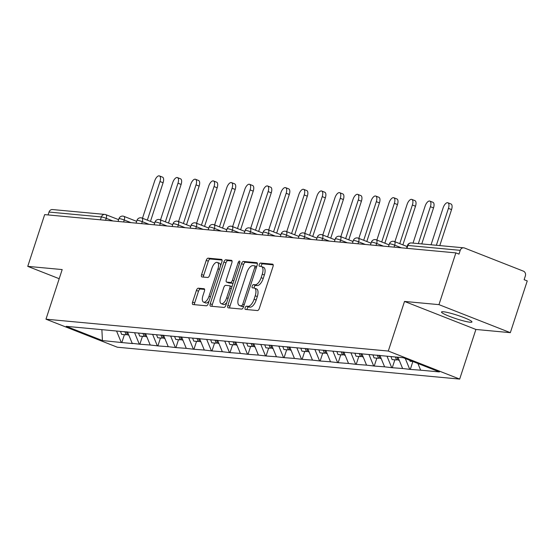 <?xml version="1.0" encoding="UTF-8"?>
<svg xmlns="http://www.w3.org/2000/svg" width="555" height="555" viewBox="0 0 555 555"><rect width="100%" height="100%" fill="white"/><g stroke="black" fill="none" stroke-linecap="round" stroke-linejoin="round"><path stroke-width="0.83" d="M245.143 307.727A1.72 0.77 -68.6 0 0 245.31 309.406A1.72 0.77 -68.6 0 0 245.407 309.426L257.458 310.55A2.456 1.103 -68.6 0 0 259.351 308.337L272.998 266.587A2.456 1.103 -68.6 0 0 272.762 264.194A2.456 1.103 -68.6 0 0 272.623 264.159L260.566 263.042A1.72 0.77 -68.6 0 0 259.24 264.589A1.72 0.77 -68.6 0 0 259.407 266.261A1.72 0.77 -68.6 0 0 259.504 266.289L261.065 266.435A7.86 3.531 -68.6 0 1 261.516 266.539A7.86 3.531 -68.6 0 1 262.272 274.191L261.134 277.673A7.86 3.531 -68.6 0 1 255.078 284.757L253.517 284.611A1.72 0.77 -68.6 0 0 252.192 286.158A1.72 0.77 -68.6 0 0 252.358 287.83A1.72 0.77 -68.6 0 0 252.456 287.858L254.017 288.003A7.86 3.531 -68.6 0 1 254.461 288.107A7.86 3.531 -68.6 0 1 255.224 295.76L254.086 299.242A7.86 3.531 -68.6 0 1 248.029 306.325L246.469 306.18A1.72 0.77 -68.6 0 0 245.143 307.727M254.461 288.107L256.542 288.926A7.86 3.531 -68.6 0 1 257.298 296.578L256.167 300.061A7.86 3.531 -68.6 0 1 250.111 307.144L248.55 306.998A1.72 0.77 -68.6 0 0 247.225 308.545A1.72 0.77 -68.6 0 0 247.065 309.579M273.185 264.839L262.647 263.854A1.72 0.77 -68.6 0 0 261.322 265.408A1.72 0.77 -68.6 0 0 261.169 266.442M261.516 266.539L263.597 267.357A7.86 3.531 -68.6 0 1 264.353 275.009L263.216 278.485A7.86 3.531 -68.6 0 1 257.159 285.568L255.598 285.43A1.72 0.77 -68.6 0 0 254.273 286.977A1.72 0.77 -68.6 0 0 254.114 288.017M443.417 311.757A16.019 1.845 18.1 0 1 460.83 316.44A16.019 1.845 18.1 0 1 471.958 321.962A16.019 1.845 18.1 0 1 470.05 322.219A16.019 1.845 18.1 0 1 452.637 317.529A16.019 1.845 18.1 0 1 441.509 312.007A16.019 1.845 18.1 0 1 443.417 311.757M198.308 288.191A2.456 1.103 -68.6 0 0 196.421 290.411L192.592 302.121A2.456 1.103 -68.6 0 0 192.828 304.515A2.456 1.103 -68.6 0 0 192.967 304.542L206.356 305.791A2.456 1.103 -68.6 0 0 208.243 303.578L221.889 261.828A2.456 1.103 -68.6 0 0 221.653 259.435A2.456 1.103 -68.6 0 0 221.514 259.407L208.132 258.158A2.456 1.103 -68.6 0 0 206.238 260.371L201.611 274.517A2.456 1.103 -68.6 0 0 201.847 276.91A2.456 1.103 -68.6 0 0 201.985 276.945L207.716 277.479A2.456 1.103 -68.6 0 0 209.61 275.266L211.906 268.245A6.57 2.955 -68.6 0 1 217.338 262.418A6.57 2.955 -68.6 0 1 217.969 268.814L208.992 296.301A6.57 2.955 -68.6 0 1 203.553 302.128A6.57 2.955 -68.6 0 1 202.922 295.732L204.413 291.153A2.456 1.103 -68.6 0 0 204.178 288.76A2.456 1.103 -68.6 0 0 204.039 288.725L198.308 288.191L200.39 289.009A2.456 1.103 -68.6 0 0 198.503 291.222L194.673 302.94A2.456 1.103 -68.6 0 0 194.479 304.688M404.519 301.434L475.899 329.462L510.336 332.667L438.956 304.639L404.519 301.434L388.299 351.051L45.975 319.187L62.188 269.57L27.75 266.365L44.664 214.619L455.87 252.893L458.992 254.114L460.227 250.333L407.876 245.463L406.933 248.335M438.956 304.639L455.87 252.893M227.869 305.403A2.456 1.103 -68.6 0 0 228.105 307.796A2.456 1.103 -68.6 0 0 228.251 307.831L241.633 309.073A2.456 1.103 -68.6 0 0 243.527 306.859L257.173 265.117A2.456 1.103 -68.6 0 0 256.937 262.723A2.456 1.103 -68.6 0 0 256.798 262.688L243.409 261.44A2.456 1.103 -68.6 0 0 241.515 263.653L227.869 305.403L229.95 306.221A2.456 1.103 -68.6 0 0 229.763 307.969M223.991 307.435L210.609 306.187A2.456 1.103 -68.6 0 1 210.47 306.152A2.456 1.103 -68.6 0 1 210.234 303.765L223.88 262.015A2.456 1.103 -68.6 0 1 225.767 259.802L231.497 260.337A2.456 1.103 -68.6 0 1 231.636 260.364A2.456 1.103 -68.6 0 1 231.872 262.758L226.343 279.692A2.456 1.103 -68.6 0 0 226.579 282.079A2.456 1.103 -68.6 0 0 226.718 282.113L230.519 282.467A2.456 1.103 -68.6 0 0 232.406 280.254L238.171 262.626A1.72 0.77 -68.6 0 1 239.594 261.1A1.72 0.77 -68.6 0 1 239.76 262.779L225.885 305.222A2.456 1.103 -68.6 0 1 223.991 307.435M388.299 351.051L459.679 379.086L117.348 347.222L45.975 319.187M124.41 334.651L121.829 342.553L132.811 343.58L132.187 343.33L127.463 331.855M121.829 342.553L102.425 340.562L66.212 326.34L403.228 357.711L439.435 371.933L420.655 370.185L417.894 363.469M409.736 360.271L410.096 361.243L412.871 361.499L410.298 369.408L420.655 370.185M410.298 369.408L402.625 368.506L397.984 357.226M394.855 359.82L392.267 367.729L402.625 368.506M392.267 367.729L384.594 366.827L379.87 355.353M376.824 358.148L374.237 366.05L384.594 366.827M374.237 366.05L366.564 365.148L361.846 353.674M358.794 356.47L356.213 364.371L366.564 365.148M356.213 364.371L348.533 363.469L343.816 351.995M340.763 354.791L338.182 362.692L348.533 363.469M338.182 362.692L330.509 361.791L325.785 350.316M322.732 353.112L320.152 361.014L330.509 361.791M320.152 361.014L312.479 360.112L307.754 348.637M304.709 351.433L302.121 359.335L312.479 360.112M302.121 359.335L294.448 358.433L289.724 346.958M286.678 349.754L284.091 357.656L294.448 358.433M284.091 357.656L276.418 356.761L271.693 345.279M268.648 348.075L266.067 355.984L276.418 356.761M266.067 355.984L258.387 355.082L253.67 343.607M250.617 346.396L248.036 354.305L258.387 355.082M248.036 354.305L240.364 353.403L235.639 341.929M232.587 344.717L230.006 352.626L240.364 353.403M230.006 352.626L222.333 351.724L217.609 340.25M214.556 343.039L211.975 350.947L222.333 351.724M211.975 350.947L204.302 350.045L199.578 338.571M196.532 341.367L193.945 349.268L204.302 350.045M193.945 349.268L186.272 348.367L181.547 336.892M178.502 339.688L175.914 347.59L186.272 348.367M175.914 347.59L168.241 346.688L163.517 335.213M160.471 338.009L157.891 345.911L168.241 346.688M157.891 345.911L150.211 345.009L145.493 333.534M142.441 336.33L139.86 344.232L150.211 345.009M139.86 344.232L132.187 343.33M139.236 343.989L134.594 332.709M157.266 345.668L152.618 334.387M175.29 347.347L170.649 336.066M193.32 349.026L188.679 337.745M211.351 350.704L206.71 339.417M229.381 352.376L224.74 341.096M247.412 354.055L242.771 342.775M265.443 355.734L260.795 344.454M283.466 357.413L278.825 346.133M301.497 359.092L296.856 347.812M319.527 360.771L314.886 349.49M337.558 362.45L332.917 351.169M355.588 364.129L350.94 352.848M373.612 365.807L368.971 354.52M391.643 367.479L387.002 356.199M409.673 369.158L405.296 358.523M510.336 332.667L527.25 280.92L524.128 279.692L525.363 275.911A3.753 3.323 95.3 0 0 523.4 271.145L464.507 248.016A3.753 3.323 95.3 0 0 463.696 247.821A3.753 3.323 95.3 0 0 460.227 250.333M27.75 266.365L59.205 278.714M48.084 214.938L49.02 212.059A3.753 3.323 -84.7 0 1 52.489 209.547L104.846 214.424A3.753 3.323 -84.7 0 1 105.658 214.619A3.753 1.686 111.4 0 1 105.866 214.667A3.753 1.686 111.4 0 1 106.234 218.323L105.589 220.286M475.899 329.462L459.679 379.086M121.205 342.31L116.564 331.03M102.425 340.562L101.884 329.663M257.36 263.361L245.49 262.258A2.456 1.103 -68.6 0 0 243.596 264.471L229.95 306.221M241.446 305.715A1.72 0.77 -68.6 0 0 242.771 304.161L254.752 267.517A1.72 0.77 -68.6 0 0 254.585 265.845A1.72 0.77 -68.6 0 0 254.488 265.817L252.844 265.665A7.86 3.531 -68.6 0 0 246.788 272.748L238.601 297.799A7.86 3.531 -68.6 0 0 239.358 305.451A7.86 3.531 -68.6 0 0 239.802 305.562L243.527 306.526A1.72 0.77 -68.6 0 0 243.638 306.526M254.585 265.845L256.667 266.657A1.72 0.77 -68.6 0 0 256.57 266.636L254.669 265.894M239.358 305.451L241.439 306.27A7.86 3.531 -68.6 0 0 241.883 306.374L239.802 305.562M243.527 306.526L241.883 306.374M232.066 261.01L227.848 260.614A2.456 1.103 -68.6 0 0 225.954 262.834L212.315 304.577A2.456 1.103 -68.6 0 0 212.121 306.325M228.535 282.828A2.456 1.103 -68.6 0 0 228.66 282.897A2.456 1.103 -68.6 0 0 228.799 282.932L232.6 283.286A2.456 1.103 -68.6 0 0 233.1 283.14M220.599 297.258A6.57 2.955 -68.6 0 0 221.23 303.654A6.57 2.955 -68.6 0 0 226.669 297.827L229.832 288.142A2.456 1.103 -68.6 0 0 229.597 285.749A2.456 1.103 -68.6 0 0 229.458 285.714L225.656 285.36A2.456 1.103 -68.6 0 0 223.762 287.573L220.599 297.258M221.23 303.654L223.311 304.473A6.57 2.955 -68.6 0 0 226.773 302.517M231.921 286.762A2.456 1.103 -68.6 0 0 231.678 286.567A2.456 1.103 -68.6 0 0 231.539 286.533L229.721 285.818M204.608 289.405L200.39 289.009M203.553 302.128L205.634 302.947A6.57 2.955 -68.6 0 0 209.089 300.99M220.647 265.623A6.57 2.955 -68.6 0 0 219.419 263.23L217.338 262.418M222.083 260.08L210.213 258.977A2.456 1.103 -68.6 0 0 208.319 261.19L203.692 275.335A2.456 1.103 -68.6 0 0 203.505 277.084M451.555 209.596L448.433 208.375A5.758 2.588 -68.6 0 0 447.878 202.769L451 203.99A5.758 2.588 111.4 0 1 451.555 209.596L439.789 245.601M447.878 202.769A5.758 2.588 -68.6 0 0 443.119 207.875L431.055 244.783M448.433 208.375L436.369 245.282M433.524 207.917L430.402 206.696A5.758 2.588 -68.6 0 0 429.854 201.09L432.969 202.311A5.758 2.588 111.4 0 1 433.524 207.917L421.758 243.923M429.854 201.09A5.758 2.588 -68.6 0 0 425.088 206.196L413.024 243.111M396.908 357.122L398.018 360.119L399.218 360.23M390.956 356.567L392.066 359.564L396.52 359.98L395.403 356.983M397.741 359.376L396.52 359.98M430.402 206.696L418.338 243.603M415.501 206.238L412.379 205.017A5.758 2.588 -68.6 0 0 411.824 199.411L414.946 200.639A5.758 2.588 111.4 0 1 415.501 206.238L402.875 244.866M411.824 199.411A5.758 2.588 -68.6 0 0 407.058 204.518L394.896 241.737M378.801 355.249L379.995 358.44L381.188 358.551M372.925 354.895L374.042 357.885L378.489 358.301L377.303 355.11M379.717 357.697L378.489 358.301M412.379 205.017L399.753 243.645M397.47 204.566L394.348 203.338A5.758 2.588 -68.6 0 0 393.793 197.733L396.915 198.961A5.758 2.588 111.4 0 1 397.47 204.566L384.844 243.187M393.793 197.733A5.758 2.588 -68.6 0 0 389.027 202.846L376.866 240.058M360.778 353.577L361.964 356.761L363.157 356.872M354.895 353.216L356.012 356.206L360.459 356.622L359.272 353.431M361.687 356.019L360.459 356.622M394.348 203.338L381.722 241.966M379.44 202.887L376.318 201.659A5.758 2.588 -68.6 0 0 375.763 196.054L378.885 197.282A5.758 2.588 111.4 0 1 379.44 202.887L366.813 241.508M375.763 196.054A5.758 2.588 -68.6 0 0 371.004 201.167L358.835 238.379M342.747 351.898L343.933 355.082L345.134 355.193M336.864 351.537L337.981 354.527L342.428 354.943L341.242 351.752M343.656 354.34L342.428 354.943M376.318 201.659L363.692 240.287M361.409 201.208L358.287 199.98A5.758 2.588 -68.6 0 0 357.732 194.375L360.854 195.603A5.758 2.588 111.4 0 1 361.409 201.208L348.783 239.836M357.732 194.375A5.758 2.588 -68.6 0 0 352.973 199.488L340.805 236.701M324.717 350.219L325.903 353.403L327.103 353.514M318.834 349.858L319.951 352.848L324.404 353.264L323.211 350.08M325.625 352.661L324.404 353.264M358.287 199.98L345.661 238.608M343.378 199.529L340.257 198.301A5.758 2.588 -68.6 0 0 339.702 192.696L342.824 193.924A5.758 2.588 111.4 0 1 343.378 199.529L330.752 238.157M339.702 192.696A5.758 2.588 -68.6 0 0 334.942 197.809L322.781 235.022M306.686 348.54L307.872 351.724L309.073 351.842M300.81 348.179L301.92 351.176L306.374 351.586L305.188 348.401M307.595 350.982L306.374 351.586M340.257 198.301L327.63 236.929M325.348 197.851L322.226 196.623A5.758 2.588 -68.6 0 0 321.678 191.017L324.793 192.245A5.758 2.588 111.4 0 1 325.348 197.851L312.729 236.479M321.678 191.017A5.758 2.588 -68.6 0 0 316.912 196.13L304.75 233.343M288.655 346.861L289.842 350.052L291.042 350.163M282.779 346.5L283.889 349.497L288.343 349.907L287.157 346.722M289.564 349.303L288.343 349.907M322.226 196.623L309.607 235.251M307.324 196.172L304.202 194.944A5.758 2.588 -68.6 0 0 303.647 189.338L306.769 190.566A5.758 2.588 111.4 0 1 307.324 196.172L294.698 234.8M303.647 189.338A5.758 2.588 -68.6 0 0 298.881 194.451L286.72 231.664M270.625 345.182L271.818 348.373L273.011 348.484M264.749 344.822L265.866 347.818L270.313 348.235L269.126 345.043M271.541 347.624L270.313 348.235M304.202 194.944L291.576 233.572M289.294 194.493L286.172 193.265A5.758 2.588 -68.6 0 0 285.617 187.666L288.739 188.887A5.758 2.588 111.4 0 1 289.294 194.493L276.668 233.121M285.617 187.666A5.758 2.588 -68.6 0 0 280.851 192.772L268.689 229.985M252.601 343.503L253.788 346.695L254.981 346.806M246.718 343.143L247.835 346.14L252.282 346.556L251.096 343.365M253.51 345.952L252.282 346.556M286.172 193.265L273.546 231.893M271.263 192.814L268.141 191.593A5.758 2.588 -68.6 0 0 267.586 185.987L270.708 187.208A5.758 2.588 111.4 0 1 271.263 192.814L258.637 231.442M267.586 185.987A5.758 2.588 -68.6 0 0 262.827 191.093L250.659 228.313M234.571 341.825L235.757 345.016L236.957 345.127M228.688 341.464L229.805 344.461L234.252 344.877L233.065 341.686M235.48 344.273L234.252 344.877M268.141 191.593L255.515 230.214M253.233 191.135L250.111 189.914A5.758 2.588 -68.6 0 0 249.556 184.309L252.678 185.53A5.758 2.588 111.4 0 1 253.233 191.135L240.606 229.763M249.556 184.309A5.758 2.588 -68.6 0 0 244.797 189.415L232.628 226.634M216.54 340.146L217.726 343.337L218.927 343.448M210.657 339.785L211.774 342.782L216.228 343.198L215.035 340.007M217.449 342.595L216.228 343.198M250.111 189.914L237.484 228.535M235.202 189.456L232.08 188.235A5.758 2.588 -68.6 0 0 231.525 182.63L234.647 183.858A5.758 2.588 111.4 0 1 235.202 189.456L222.576 228.084M231.525 182.63A5.758 2.588 -68.6 0 0 226.766 187.736L214.605 224.955M198.51 338.467L199.696 341.658L200.896 341.769M192.634 338.113L193.744 341.103L198.197 341.519L197.011 338.328M199.418 340.916L198.197 341.519M232.08 188.235L219.454 226.863M217.172 187.784L214.05 186.556A5.758 2.588 -68.6 0 0 213.502 180.951L216.623 182.179A5.758 2.588 111.4 0 1 217.172 187.784L204.552 226.405M213.502 180.951A5.758 2.588 -68.6 0 0 208.736 186.064L196.574 223.276M180.479 336.795L181.665 339.979L182.866 340.09M174.603 336.434L175.72 339.424L180.167 339.84L178.981 336.649M181.395 339.237L180.167 339.84M214.05 186.556L201.43 225.184M199.148 186.105L196.026 184.877A5.758 2.588 -68.6 0 0 195.471 179.272L198.593 180.5A5.758 2.588 111.4 0 1 199.148 186.105L186.522 224.726M195.471 179.272A5.758 2.588 -68.6 0 0 190.705 184.385L178.543 221.598M162.455 335.116L163.642 338.3L164.835 338.411M156.572 334.755L157.689 337.745L162.136 338.161L160.95 334.977M163.364 337.558L162.136 338.161M196.026 184.877L183.4 223.505M181.117 184.426L177.995 183.199A5.758 2.588 -68.6 0 0 177.44 177.593L180.562 178.821A5.758 2.588 111.4 0 1 181.117 184.426L168.491 223.054M177.44 177.593A5.758 2.588 -68.6 0 0 172.681 182.706L160.513 219.919M144.425 333.437L145.611 336.621L146.811 336.732M138.542 333.076L139.659 336.073L144.106 336.483L142.919 333.298M145.334 335.879L144.106 336.483M177.995 183.199L165.369 221.827M163.087 182.748L159.965 181.52A5.758 2.588 -68.6 0 0 159.41 175.914L162.532 177.142A5.758 2.588 111.4 0 1 163.087 182.748L150.46 221.376M159.41 175.914A5.758 2.588 -68.6 0 0 154.651 181.027L142.482 218.24M126.394 331.758L127.581 334.949L128.781 335.06M120.511 331.397L121.628 334.394L126.075 334.804L124.889 331.619M127.303 334.2L126.075 334.804M159.965 181.52L147.339 220.148M411.345 242.951A3.753 3.323 95.3 0 0 407.876 245.463A3.753 0.43 -161.9 0 0 407.425 245.525A3.753 3.753 0 0 1 411.345 242.951L463.696 247.821M100.434 219.808L101.378 216.936L49.02 212.059M112.991 220.973L106.234 218.323A3.753 0.43 18.1 0 0 101.378 216.936A3.753 3.323 -84.7 0 1 104.846 214.424A3.753 3.753 0 0 1 105.866 214.667L118.631 219.676M401.459 247.828L394.702 245.171L394.057 247.135M389.846 243.784A3.753 0.43 18.1 0 1 394.702 245.171A3.753 1.686 111.4 0 0 394.341 241.515A3.753 3.753 0 0 0 389.402 243.846A3.753 0.43 -161.9 0 1 389.846 243.784M394.126 241.467A3.753 1.686 111.4 0 1 394.341 241.515L407.099 246.524M383.429 246.149L376.672 243.492L376.026 245.456M365.398 244.471L358.641 241.814L357.996 243.784M347.375 242.792L340.61 240.135L339.972 242.105M329.344 241.113L322.58 238.456L321.942 240.426M311.313 239.434L304.556 236.784L303.911 238.747M293.283 237.755L286.526 235.105L285.88 237.068M275.252 236.076L268.495 233.426L267.85 235.389M257.222 234.404L250.465 231.747L249.826 233.71M239.198 232.725L232.434 230.068L231.796 232.032M221.167 231.047L214.403 228.389L213.765 230.353M203.137 229.368L196.38 226.711L195.735 228.681M185.106 227.689L178.349 225.032L177.704 227.002M167.076 226.01L160.319 223.353L159.673 225.323M149.045 224.331L142.288 221.681L141.65 223.644M131.022 222.652L124.258 220.002L123.619 221.965M371.815 242.105A3.753 0.43 18.1 0 1 376.672 243.492A3.753 1.686 111.4 0 0 376.311 239.836A3.753 3.753 0 0 0 371.371 242.167A3.753 0.43 -161.9 0 1 371.815 242.105M376.096 239.788A3.753 1.686 111.4 0 1 376.311 239.836L389.069 244.852M353.785 240.426A3.753 0.43 18.1 0 1 358.641 241.814A3.753 1.686 111.4 0 0 358.28 238.157A3.753 3.753 0 0 0 353.341 240.488A3.753 0.43 -161.9 0 1 353.785 240.426M358.065 238.109A3.753 1.686 111.4 0 1 358.28 238.157L371.038 243.173M335.754 238.747A3.753 0.43 18.1 0 1 340.61 240.135A3.753 1.686 111.4 0 0 340.25 236.479A3.753 3.753 0 0 0 335.31 238.81A3.753 0.43 -161.9 0 1 335.754 238.747M340.035 236.43A3.753 1.686 111.4 0 1 340.25 236.479L353.015 241.494M317.731 237.075A3.753 0.43 18.1 0 1 322.58 238.456A3.753 1.686 111.4 0 0 322.219 234.807A3.753 3.753 0 0 0 317.28 237.131A3.753 0.43 -161.9 0 1 317.731 237.075M322.011 234.751A3.753 1.686 111.4 0 1 322.219 234.807L334.984 239.815M299.7 235.396A3.753 0.43 18.1 0 1 304.556 236.784A3.753 1.686 111.4 0 0 304.189 233.128A3.753 3.753 0 0 0 299.249 235.452A3.753 0.43 -161.9 0 1 299.7 235.396M303.98 233.072A3.753 1.686 111.4 0 1 304.189 233.128L316.954 238.137M281.669 233.717A3.753 0.43 18.1 0 1 286.526 235.105A3.753 1.686 111.4 0 0 286.165 231.449A3.753 3.753 0 0 0 281.225 233.773A3.753 0.43 -161.9 0 1 281.669 233.717M285.95 231.4A3.753 1.686 111.4 0 1 286.165 231.449L298.923 236.458M263.639 232.039A3.753 0.43 18.1 0 1 268.495 233.426A3.753 1.686 111.4 0 0 268.134 229.77A3.753 3.753 0 0 0 263.195 232.094A3.753 0.43 -161.9 0 1 263.639 232.039M267.919 229.721A3.753 1.686 111.4 0 1 268.134 229.77L280.892 234.779M245.608 230.36A3.753 0.43 18.1 0 1 250.465 231.747A3.753 1.686 111.4 0 0 250.104 228.091A3.753 3.753 0 0 0 245.164 230.422A3.753 0.43 -161.9 0 1 245.608 230.36M249.889 228.043A3.753 1.686 111.4 0 1 250.104 228.091L262.862 233.1M227.578 228.681A3.753 0.43 18.1 0 1 232.434 230.068A3.753 1.686 111.4 0 0 232.073 226.412A3.753 3.753 0 0 0 227.134 228.743A3.753 0.43 -161.9 0 1 227.578 228.681M231.858 226.364A3.753 1.686 111.4 0 1 232.073 226.412L244.838 231.421M209.554 227.002A3.753 0.43 18.1 0 1 214.403 228.389A3.753 1.686 111.4 0 0 214.043 224.733A3.753 3.753 0 0 0 209.103 227.064A3.753 0.43 -161.9 0 1 209.554 227.002M213.835 224.685A3.753 1.686 111.4 0 1 214.043 224.733L226.808 229.749M191.524 225.323A3.753 0.43 18.1 0 1 196.38 226.711A3.753 1.686 111.4 0 0 196.019 223.054A3.753 3.753 0 0 0 191.073 225.385A3.753 0.43 -161.9 0 1 191.524 225.323M195.804 223.006A3.753 1.686 111.4 0 1 196.019 223.054L208.777 228.07M173.493 223.644A3.753 0.43 18.1 0 1 178.349 225.032A3.753 1.686 111.4 0 0 177.988 221.376A3.753 3.753 0 0 0 173.049 223.707A3.753 0.43 -161.9 0 1 173.493 223.644M177.773 221.327A3.753 1.686 111.4 0 1 177.988 221.376L190.747 226.391M155.462 221.972A3.753 0.43 18.1 0 1 160.319 223.353A3.753 1.686 111.4 0 0 159.958 219.704A3.753 3.753 0 0 0 155.018 222.028A3.753 0.43 -161.9 0 1 155.462 221.972M159.743 219.648A3.753 1.686 111.4 0 1 159.958 219.704L172.716 224.713M137.432 220.293A3.753 0.43 18.1 0 1 142.288 221.681A3.753 1.686 111.4 0 0 141.927 218.025A3.753 3.753 0 0 0 136.988 220.349A3.753 0.43 -161.9 0 1 137.432 220.293M141.712 217.969A3.753 1.686 111.4 0 1 141.927 218.025L154.685 223.034M119.408 218.614A3.753 0.43 18.1 0 1 124.258 220.002A3.753 1.686 111.4 0 0 123.897 216.346A3.753 3.753 0 0 0 118.957 218.67A3.753 0.43 -161.9 0 1 119.408 218.614M123.682 216.297A3.753 1.686 111.4 0 1 123.897 216.346L136.662 221.355M250.111 307.144L248.029 306.325M256.167 300.061L254.086 299.242M257.298 296.578L255.224 295.76M255.598 285.43L253.517 284.611M257.159 285.568L255.078 284.757M263.216 278.485L261.134 277.673M264.353 275.009L262.272 274.191M262.647 263.854L260.566 263.042M248.55 306.998L246.469 306.18M243.596 264.471L241.515 263.653M245.49 262.258L243.409 261.44M244.221 304.73L242.771 304.161M256.202 268.086L254.752 267.517M212.315 304.577L210.234 303.765M225.954 262.834L223.88 262.015M227.848 260.614L225.767 259.802M228.799 282.932L226.718 282.113M232.6 283.286L230.519 282.467M233.863 280.823L232.406 280.254M239.621 263.195L238.171 262.626M228.119 298.396L226.669 297.827M231.282 288.711L229.832 288.142M210.442 296.87L208.992 296.301M219.419 269.383L217.969 268.814M203.692 275.335L201.611 274.517M208.319 261.19L206.238 260.371M210.213 258.977L208.132 258.158M194.673 302.94L192.592 302.121M198.503 291.222L196.421 290.411M406.524 248.3L407.425 245.525M388.493 246.621L389.402 243.846M370.462 244.942L371.371 242.167M352.432 243.263L353.341 240.488M334.401 241.585L335.31 238.81M316.371 239.906L317.28 237.131M298.347 238.227L299.249 235.452M280.317 236.548L281.225 233.773M262.286 234.869L263.195 232.094M244.255 233.197L245.164 230.422M226.225 231.518L227.134 228.743M208.201 229.839L209.103 227.064M190.171 228.16L191.073 225.385M172.14 226.482L173.049 223.707M154.11 224.803L155.018 222.028M136.079 223.124L136.988 220.349M118.048 221.445L118.957 218.67M228.66 282.897L226.579 282.079M231.678 286.567L229.597 285.749"/></g></svg>
